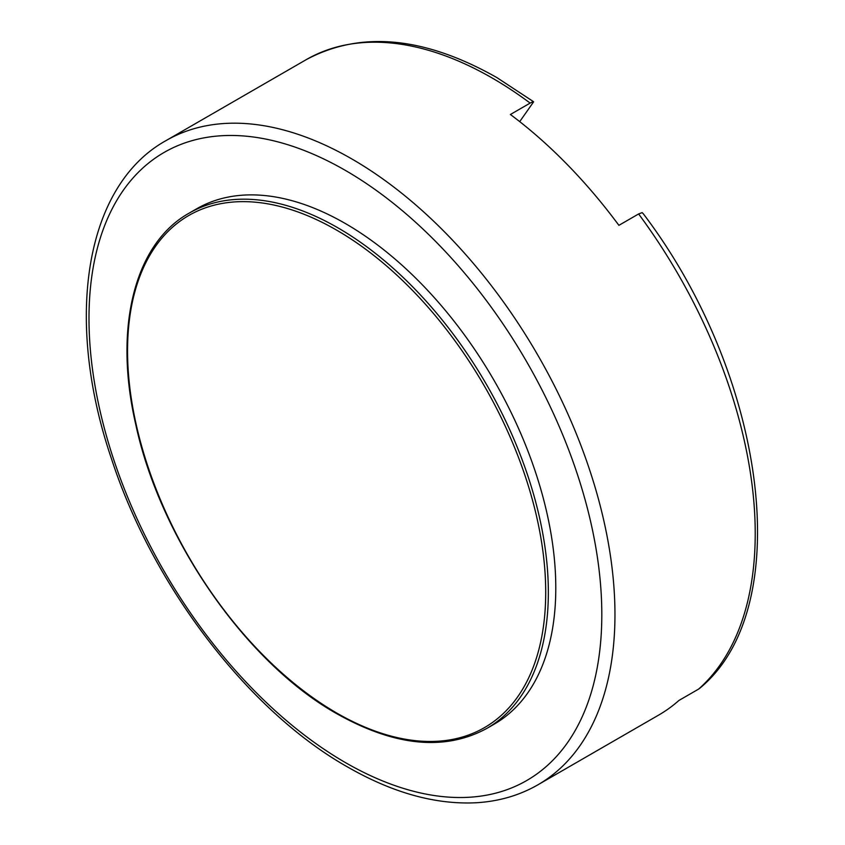 <?xml version="1.0" encoding="UTF-8"?>
<svg xmlns="http://www.w3.org/2000/svg" width="845" height="845" viewBox="0 0 845 845"><rect width="100%" height="100%" fill="white"/><g stroke="black" fill="none" stroke-linecap="round" stroke-linejoin="round"><path stroke-width="1.27" d="M494.167 724.176A297.535 171.788 -120 0 0 539.775 485.748A297.535 171.788 -120 0 0 345.404 223.555A297.535 171.788 -120 0 0 196.631 208.821L189.185 213.12A297.535 171.788 60 0 1 337.947 227.854A297.535 171.788 60 0 1 532.329 490.047A297.535 171.788 60 0 1 486.72 728.474L494.167 724.176M698.667 689.055L699.692 688.305C797.279 608.231 766.626 376.268 643.383 213.891L642.168 212.613L638.619 213.954A371.927 214.725 60 0 1 698.667 689.055L678.947 700.442A371.927 214.725 60 0 1 658.466 715.208L537.938 784.794A371.927 214.725 60 0 0 594.943 486.773A371.927 214.725 60 0 0 351.974 159.029A371.927 214.725 60 0 0 166.011 140.608L306.27 59.625A371.927 214.725 60 0 1 492.234 78.046A371.927 214.725 60 0 1 530.132 103.09L533.279 101.527L496.881 77.592C424.285 36.515 360.752 30.526 306.27 59.625M638.619 213.954L618.899 225.34A371.927 214.725 60 0 0 510.401 114.487L530.132 103.09M519.717 121.617L533.607 101.844M336.637 230.136A295.676 170.711 60 0 1 545.712 592.271A295.676 170.711 60 0 1 336.637 712.979A295.676 170.711 60 0 1 127.553 350.844A295.676 170.711 60 0 1 336.637 230.136M345.404 170.415A362.621 209.359 60 0 1 601.809 614.537A362.621 209.359 60 0 1 345.404 762.581A362.621 209.359 60 0 1 88.989 318.459A362.621 209.359 60 0 1 345.404 170.415M189.185 213.12C134.619 243.508 113.557 327.596 135.58 423.662C159.895 538.666 246.159 662.987 337.018 713.835C394.858 746.315 444.755 751.194 486.72 728.474M166.011 140.608C84.584 185.815 63.977 319.632 111.54 458.972C152.903 586.103 248.134 710.751 347.327 766.837C392.502 792.821 435.471 804.789 476.221 802.75C498.846 801.409 519.421 795.43 537.938 784.794"/></g></svg>

